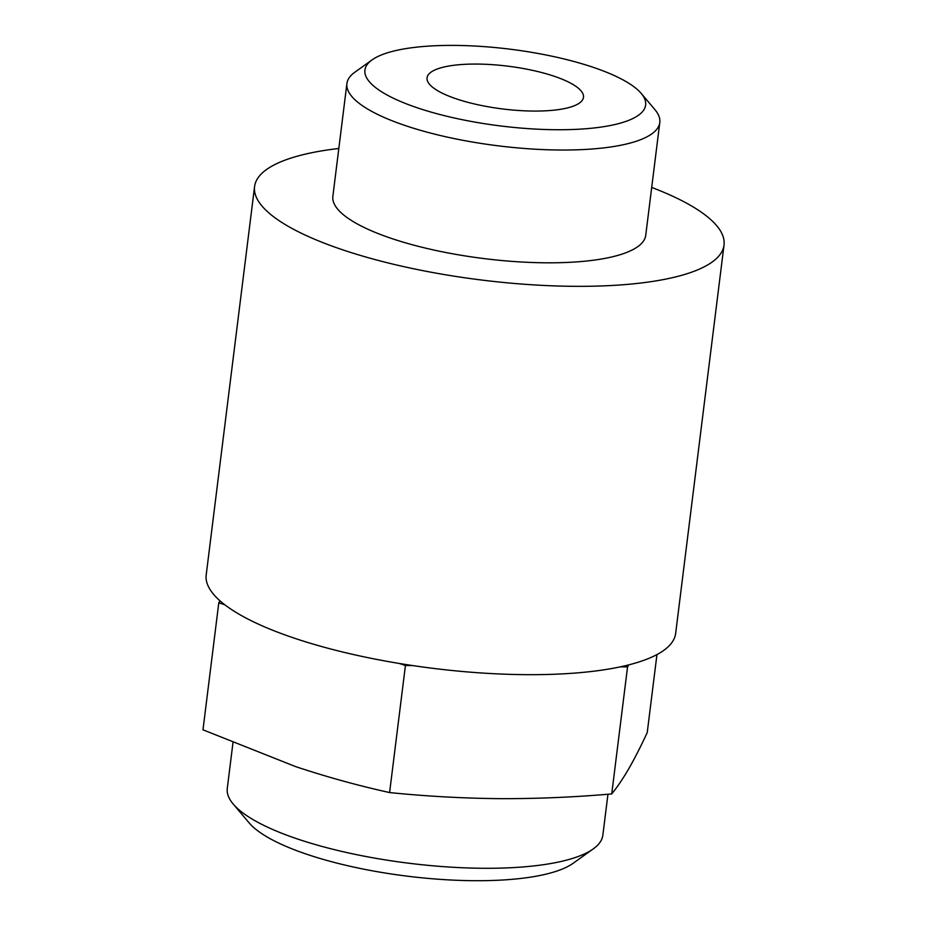 <?xml version="1.0" encoding="UTF-8"?>
<svg xmlns="http://www.w3.org/2000/svg" width="927" height="927" viewBox="0 0 927 927"><rect width="100%" height="100%" fill="white"/><g stroke="black" fill="none" stroke-linecap="round" stroke-linejoin="round"><path stroke-width="1.39" d="M218.795 602.782L219.954 600.777A236.536 64.681 7.1 0 0 224.879 604.821L218.795 602.782L202.978 729.816L295.609 766.606C326.744 776.942 358.077 785.598 389.595 792.562C426.188 796.281 462.979 798.309 499.989 798.657C537.023 798.773 574.277 797.197 611.727 793.929C617.208 787.197 622.909 778.773 628.807 768.668C634.74 758.309 640.881 746.281 647.231 732.562L656.953 654.578M232.955 742.863L227.277 788.483A189.235 51.738 7.1 0 0 233.21 804.045L249.143 822.886A170.313 46.57 7.1 0 0 377.66 871.762A170.313 46.57 7.1 0 0 545.041 874.381A170.313 46.57 7.1 0 0 573.199 863.246L593.268 848.889A189.235 51.738 7.1 0 0 602.84 835.262L607.95 794.242M233.21 804.045A189.235 51.738 7.1 0 0 376.003 858.344A189.235 51.738 7.1 0 0 561.982 861.264A189.235 51.738 7.1 0 0 593.268 848.889M405.423 665.516L399.34 663.477A236.536 64.681 7.1 0 0 412.654 665.563L405.423 665.516L389.595 792.562M627.556 666.884L620.325 666.849A236.536 64.681 7.1 0 0 624.589 665.899A236.536 64.681 7.1 0 0 628.715 664.891L627.556 666.884L611.727 793.929M628.715 664.891A236.536 64.681 7.1 0 0 675.656 633.384L724.022 245.041A236.536 64.681 7.1 0 0 651.704 187.439M412.654 665.563A236.536 64.681 7.1 0 0 620.325 666.849M224.879 604.821A236.536 64.681 7.1 0 0 399.34 663.477M338.818 148.471A236.536 64.681 7.1 0 0 254.577 186.57L206.2 574.914A236.536 64.681 7.1 0 0 219.954 600.777M566.478 108.146A78.83 21.553 7.1 0 0 583.489 97.312A78.83 21.553 7.1 0 0 507.938 66.176A78.83 21.553 7.1 0 0 427.057 77.822A78.83 21.553 7.1 0 0 478.181 104.809A78.83 21.553 7.1 0 0 566.478 108.146M615.099 124.485A141.449 38.679 7.1 0 0 641.206 93.418A141.449 38.679 7.1 0 0 510.059 49.189A141.449 38.679 7.1 0 0 372.063 59.896A141.449 38.679 7.1 0 0 438.239 114.079A141.449 38.679 7.1 0 0 615.099 124.485M372.063 59.896L354.879 72.19A157.648 43.105 7.1 0 0 346.907 83.546A157.648 43.105 7.1 0 0 449.166 137.52A157.648 43.105 7.1 0 0 625.76 144.172A157.648 43.105 7.1 0 0 659.792 122.515A157.648 43.105 7.1 0 0 654.844 109.548L641.206 93.418M346.907 83.546L332.863 196.327A157.648 43.105 7.1 0 0 435.111 250.302A157.648 43.105 7.1 0 0 611.704 256.964A157.648 43.105 7.1 0 0 645.737 235.296L659.792 122.515M254.577 186.57A236.536 64.681 7.1 0 0 407.996 267.567A236.536 64.681 7.1 0 0 672.956 277.555A236.536 64.681 7.1 0 0 724.022 245.041"/></g></svg>
